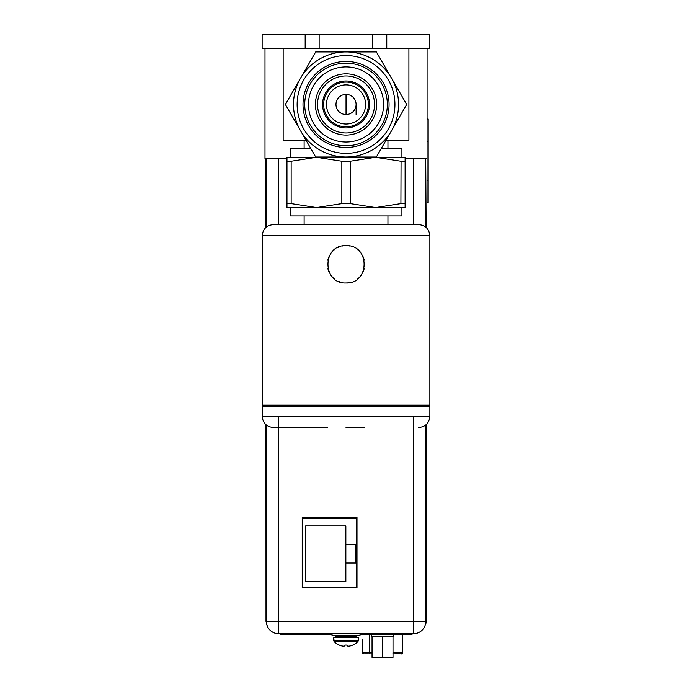 <?xml version="1.0" encoding="UTF-8"?>
<svg xmlns="http://www.w3.org/2000/svg" width="692" height="692" viewBox="0 0 692 692"><rect width="100%" height="100%" fill="white"/><g stroke="black" fill="none" stroke-linecap="round" stroke-linejoin="round"><path stroke-width="1.04" d="M405.105 158.676L427.068 158.676L427.068 48.578M264.993 48.578L264.993 158.676L286.964 158.676M425.667 622.722L426.116 623.085L426.116 424.654M426.116 227.452L425.727 160.354M426.116 406.81L426.116 405.131M427.068 180.508L428.184 180.508L428.184 202.86L427.068 202.86L427.068 158.676M427.068 119.033L428.184 119.033L428.184 141.384L427.068 141.384M428.184 180.508L428.184 141.384M356.994 517.46L356.994 587.88L302.222 587.88L302.222 517.46L356.994 517.46L356.986 587.88M413.487 633.708L278.582 633.708L280.148 633.708L280.148 634.261L332.056 634.261M283.556 634.261L283.556 633.708L332.013 633.708M360.004 634.261L361.345 634.261L361.345 633.708L360.004 633.708L360.852 633.708M266.005 424.706L266.005 621.407L266.455 621.407L266.455 425.078L266.455 621.52L413.548 621.52L413.548 416.307M266.455 158.676L266.455 227.028L266.455 158.676M266.455 405.131L266.455 406.81L266.455 405.131M266.005 621.407L265.953 424.663M265.953 406.81L265.953 405.131M265.953 227.443L265.953 158.676M266.005 158.676L266.005 227.4M266.005 405.131L266.005 406.81M333.795 637.617L333.743 640.749L358.266 640.749L358.266 637.617L333.795 637.617L334.106 641.527L357.954 641.527L358.266 640.749M333.743 640.749L334.106 641.527A16.643 16.643 0 0 0 339.21 645.1M347.047 645.1L347.047 645.844A16.314 8.157 -90 0 0 348.379 646.207A16.314 14.125 -90 0 0 348.405 646.207A16.314 8.157 -90 0 1 347.09 645.844L347.09 645.065L346.035 645.1L347.09 645.1M345.983 645.1L344.927 645.065L345.983 645.1M339.253 645.1L339.253 645.1A16.608 16.608 0 0 0 341.294 645.844A16.314 14.125 90 0 0 343.595 646.207A16.314 8.157 90 0 0 343.613 646.207A16.314 14.125 90 0 1 341.338 645.844A16.608 16.608 0 0 1 339.296 645.1L339.296 645.1M332.013 634.261L332.013 635.377L360.004 635.377L360.004 633.708M352.764 645.1L352.764 645.1A16.608 16.608 0 0 1 350.723 645.844A16.314 14.125 -90 0 1 348.422 646.207M344.971 645.065L346.035 645.1L344.971 645.065L344.971 645.844A16.314 8.157 90 0 1 343.639 646.207M412.095 633.708L361.345 633.708L361.345 634.261L412.095 634.261L412.095 633.708L412.095 634.261M330.724 634.261L330.724 633.708M363.577 653.81A1.116 1.116 0 0 1 362.461 652.694L369.701 652.703L369.874 653.819L363.577 653.81A1.116 1.116 0 0 1 362.461 652.694L362.461 639.252M402.588 634.261L402.588 652.694A1.116 1.116 0 0 1 401.472 653.819L392.788 653.819M362.461 650.463L362.461 652.66M302.222 518.412L356.579 518.412L356.579 587.88M345.853 544.682L355.792 544.682L355.792 563.011L345.853 563.011L345.853 581.79L305.613 581.79L305.613 525.903L345.853 525.903L345.853 563.011M355.783 544.682L355.783 563.011M305.613 525.903L345.836 525.903L345.836 581.79L305.613 581.79M371.344 634.261L371.344 636.502L372.045 636.502L372.045 657.4L393.004 657.4L393.004 636.502L393.705 636.502L393.705 634.261M372.045 636.502L382.52 636.502L382.52 657.4M382.52 636.502L393.004 636.502M306.02 140.234L283.158 140.234L283.158 48.578M408.903 48.578L408.903 140.234L386.041 140.234M346.035 114.526A10.06 10.06 0 0 0 356.095 104.466A10.06 10.06 0 0 0 346.035 94.406A10.06 10.06 0 0 0 335.975 104.466A10.06 10.06 0 0 0 346.035 114.526L346.035 94.406M311.019 148.892L290.147 148.892L290.147 157.274M401.914 157.274L401.914 148.892L381.041 148.892M405.105 203.621L405.105 157.274L286.964 157.274L286.964 203.621L291.15 203.621L316.495 207.574L341.839 203.621L350.221 203.621L375.566 207.574L400.91 203.621L405.105 203.621L405.105 207.574L286.964 207.574L286.964 203.621M405.105 161.236L400.91 161.236L375.566 157.274L350.221 161.236L341.839 161.236L316.495 157.274L291.15 161.236L286.964 161.236M400.91 203.621L401.049 161.271M291.15 203.621L291.15 161.236M290.147 207.574L290.147 215.956L401.914 215.956L401.914 207.574M346.026 224.623L273.383 224.623C266.593 225.281 262.865 229.009 262.199 235.799L429.862 235.799C429.196 229.009 425.476 225.281 418.686 224.623L304.117 224.623L304.117 215.956M262.199 235.799L262.199 405.131L429.862 405.131L429.862 235.799M349.694 282.596A18.658 18.658 0 0 1 346.035 282.959C322.135 284.118 321.754 244.639 346.035 245.634A18.658 18.658 0 0 1 349.815 246.023M346.035 282.959C369.926 284.152 370.298 244.605 346.035 245.634M429.862 416.307L429.862 406.81L262.199 406.81L262.199 416.307L429.862 416.307C429.196 423.097 425.476 426.826 418.686 427.483M327.368 427.483L273.989 427.483L327.368 427.483M364.693 427.483L346.026 427.483M357.6 249.656A18.658 18.658 0 0 1 360.696 252.753M363.049 256.645A18.658 18.658 0 0 1 364.226 260.157M364.658 263.159A18.658 18.658 0 0 1 364.615 266.022M364.226 268.427A18.658 18.658 0 0 1 363.006 272.043M360.549 276.022A18.658 18.658 0 0 1 357.513 279.014M354.07 281.142A18.658 18.658 0 0 1 353.586 281.359M341.943 282.509A18.658 18.658 0 0 1 337.999 281.142M334.426 278.911A18.658 18.658 0 0 1 331.477 275.978M329.228 272.414A18.658 18.658 0 0 1 327.844 268.47M327.826 260.218A18.658 18.658 0 0 1 329.158 256.317M331.356 252.77A18.658 18.658 0 0 1 334.305 249.786M337.912 247.494A18.658 18.658 0 0 1 339.98 246.646M341.909 246.101A18.658 18.658 0 0 1 342.99 245.885M305.172 34.609L262.138 34.609L262.138 48.578L305.172 48.578L305.172 34.609L319.142 34.609L319.142 48.578L305.172 48.578M319.142 34.609L429.801 34.609L429.801 48.578L319.142 48.578M386.767 48.578L386.767 34.609M285.372 104.466L315.699 156.998L376.362 156.998L391.525 130.727A52.531 52.531 0 0 0 391.525 78.196L376.362 51.935L315.699 51.935L285.372 104.466M346.035 156.998A52.531 52.531 0 0 0 391.525 130.727L406.688 104.466L391.525 78.196A52.531 52.531 0 0 0 300.536 78.196A52.531 52.531 0 0 0 346.035 156.998M346.035 55.568A48.898 48.898 0 0 1 394.933 104.466A48.898 48.898 0 0 1 346.035 153.365A48.898 48.898 0 0 1 297.127 104.466A48.898 48.898 0 0 1 346.035 55.568M346.035 61.432A43.034 43.034 0 0 1 389.06 104.466A43.034 43.034 0 0 1 346.035 147.5A43.034 43.034 0 0 1 303.001 104.466A43.034 43.034 0 0 1 346.035 61.432M346.035 63.162A41.304 41.304 0 0 1 387.33 104.466A41.304 41.304 0 0 1 346.035 145.761A41.304 41.304 0 0 1 304.731 104.466A41.304 41.304 0 0 1 346.035 63.162M346.035 66.908A37.558 37.558 0 0 1 383.584 104.466A37.558 37.558 0 0 1 346.035 142.016A37.558 37.558 0 0 1 308.476 104.466A37.558 37.558 0 0 1 346.035 66.908M346.035 73.836A30.63 30.63 0 0 1 376.656 104.466A30.63 30.63 0 0 1 346.035 135.087A30.63 30.63 0 0 1 315.405 104.466A30.63 30.63 0 0 1 346.035 73.836M317.533 104.466A28.502 28.502 0 0 1 346.035 75.964A28.502 28.502 0 0 1 374.536 104.466A28.502 28.502 0 0 1 346.035 132.968A28.502 28.502 0 0 1 317.533 104.466M368.386 104.466A22.352 22.352 0 0 0 346.035 82.106A22.352 22.352 0 0 0 323.674 104.466A22.352 22.352 0 0 0 346.035 126.818A22.352 22.352 0 0 0 368.386 104.466A22.352 22.352 0 0 1 346.035 126.818M346.035 84.9A19.558 19.558 0 0 0 326.468 104.466A19.558 19.558 0 0 0 346.035 124.024A19.558 19.558 0 0 0 365.592 104.466A19.558 19.558 0 0 0 346.035 84.9M278.642 158.676L278.642 224.623M278.642 416.307L278.634 633.708A12.179 12.179 -90 0 1 266.455 621.52L266.403 621.52A12.179 12.179 90 0 0 278.582 633.708L278.582 633.708A12.179 12.179 0 0 1 266.403 621.52L266.403 621.52M413.548 224.623L413.548 158.676M413.548 621.52L425.727 621.52A12.179 12.179 -90 0 1 413.548 633.708L413.548 621.52M425.727 158.676L425.727 227.123L425.727 158.676M425.727 405.131L425.727 406.81L425.727 405.131M425.727 424.983L425.727 621.52L425.727 424.983M413.548 633.708L413.548 633.708A12.179 12.179 0 0 0 425.727 621.52M266.005 610.232L266.455 610.232M336.424 637.617L335.534 636.726L356.484 636.726L355.584 637.617M356.484 636.726L356.484 636.277L335.534 636.277L334.643 635.377M280.199 634.261L280.199 633.708M408.738 634.261L408.738 633.708M369.874 653.819L372.045 653.819L369.874 653.819C358.949 653.62 365.151 654.45 362.461 652.694M393.004 653.819L393.982 653.819C405.261 653.326 400.045 654.943 402.588 652.694L393.004 652.703M369.701 634.261L369.701 652.703L372.045 652.703M350.221 161.236L350.221 203.621M341.839 203.621L341.839 161.236M372.798 34.609L372.798 48.578M369.502 104.466A23.476 23.476 0 0 0 346.035 80.99A23.476 23.476 0 0 0 322.558 104.466A23.476 23.476 0 0 0 346.035 127.934A23.476 23.476 0 0 0 369.502 104.466M334.063 641.527A16.643 16.643 0 0 0 339.167 645.1M335.534 636.726L335.534 636.277M352.851 645.1A16.643 16.643 0 0 0 357.954 641.527M334.686 635.377L336.476 637.617M356.484 636.277L357.375 635.377M332.056 635.377L332.056 633.708M280.148 634.261L280.148 633.708M356.095 114.526L356.095 104.466M304.117 140.234L304.117 148.892M387.944 224.623L387.944 215.956M415.892 405.131L415.892 406.81M276.177 405.131L276.177 406.81M262.199 416.307C262.865 423.097 266.593 426.826 273.383 427.483M387.944 140.234L387.944 148.892"/></g></svg>
